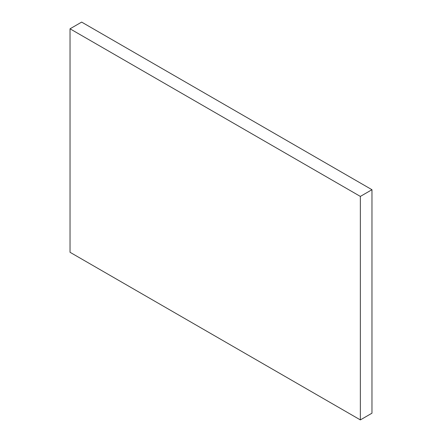 <?xml version="1.0" encoding="UTF-8"?>
<svg xmlns="http://www.w3.org/2000/svg" width="442" height="442" viewBox="0 0 442 442"><rect width="100%" height="100%" fill="white"/><g stroke="black" fill="none" stroke-linecap="round" stroke-linejoin="round"><path stroke-width="0.66" d="M371.965 189.712L360.352 196.414L70.035 28.802L81.648 22.1L371.965 189.712L371.965 413.198L360.352 419.9L371.965 413.198L371.965 189.712L360.352 196.414L360.352 419.9L360.352 196.414L70.035 28.802L70.035 252.288L360.352 419.9L70.035 252.288L70.035 28.802L81.648 22.1L371.965 189.712"/></g></svg>
